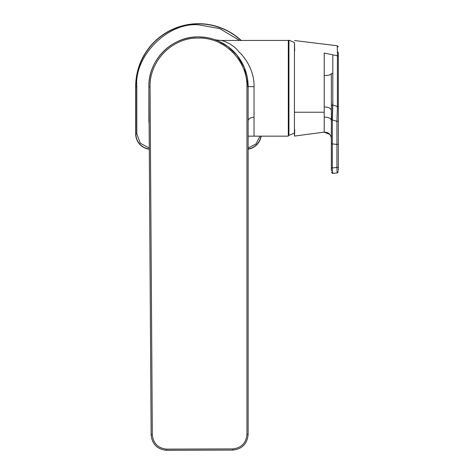<?xml version="1.0" encoding="UTF-8"?>
<svg xmlns="http://www.w3.org/2000/svg" width="474" height="474" viewBox="0 0 474 474"><rect width="100%" height="100%" fill="white"/><g stroke="black" fill="none" stroke-linecap="round" stroke-linejoin="round"><path stroke-width="0.71" d="M254.04 117.22C250.45 117.433 248.483 118.624 248.133 120.793C248.506 118.642 250.473 117.451 254.04 117.226L254.04 136.157L288.305 136.157L288.305 40.45L221.014 40.45C222.389 40.337 233.291 43.969 238.884 51.867C246.427 58.492 254.497 72.427 254.04 86.724L254.04 117.226M149.103 120.793L148.883 120.793A15.358 15.358 0 0 0 149.12 123.495A15.358 15.358 0 0 1 148.883 120.793L148.883 86.529C148.196 60.008 171.991 36.22 198.505 36.901C188.901 37.511 188.901 37.511 198.505 36.907C208.11 37.511 208.11 37.511 198.505 36.901M193.351 37.173L196.692 36.936M288.305 116.331L288.305 107.782M288.305 40.669L288.305 67.782M294.68 50.967L294.49 42.642A50.7 50.7 0 0 0 288.939 40.207L288.939 135.357A50.7 50.7 0 0 0 294.455 132.945M324.216 117.072L324.216 53.07L332.807 54.83L332.807 105.056A1.179 1.025 180 0 0 331.35 106.052L331.35 170.996L331.326 138.313L331.095 136.773L329.898 134.527L324.216 132.122L324.216 117.072C328.672 117.22 331.053 118.405 331.35 120.639L331.35 119.181M332.807 73.186L331.35 73.636L331.35 106.052M241.213 40.45A62.829 62.829 0 0 0 135.677 86.529L135.677 133.792A15.565 15.565 0 0 0 149.286 149.233M248.133 149.174A15.565 15.565 0 0 0 261.156 136.157M294.461 42.624L294.425 112.225C294.378 135.955 294.473 141.744 294.715 129.586M331.35 138.586L331.35 137.531M331.35 137.253L331.35 136.352M331.35 134.705L331.35 133.058M331.35 129.372L331.35 124.917M324.216 106.958C328.601 107.106 330.982 108.297 331.35 110.525L331.35 111.923M324.216 75.526C328.518 75.485 330.893 74.856 331.35 73.636M331.35 143.361A1.179 0.593 0 0 0 332.31 143.942L332.31 167.962A1.179 0.593 180 0 1 331.35 167.381M294.484 40.521L337.269 45.765L337.387 51.583L338.323 52.555L338.323 166.884A1.179 0.593 180 0 1 336.913 167.464L332.31 167.962C332.481 173.229 332.647 174.568 332.807 171.991M294.484 136.079L324.216 132.122M338.323 107.444A1.179 1.025 180 0 0 337.411 106.449L332.807 105.056L332.31 119.922A1.179 0.593 180 0 1 331.35 119.341M338.323 56.773L338.323 56.773A1.179 1.025 180 0 0 337.411 55.778L337.411 106.449L336.913 121.314L332.31 119.922L332.31 143.942L336.913 144.392L336.913 167.464C337.097 172.868 337.263 174.213 337.411 171.493M337.387 51.583L337.417 55.778L332.807 54.83M338.323 166.884L338.323 170.498L338.323 166.884M338.323 120.74A1.179 0.593 180 0 1 336.913 121.314L336.913 144.392A1.179 0.593 0 0 0 338.323 143.812L338.323 115.455M246.948 434.457L246.948 86.529C247.464 60.743 224.439 37.162 198.351 38.086C172.252 37.333 149.381 61.063 150.062 86.843L152.32 434.765C153.268 443.457 158.014 448.238 166.552 449.121L232.817 448.902C241.349 447.966 246.059 443.154 246.948 434.457L248.133 434.457L248.133 86.529A49.628 49.628 0 0 0 198.345 36.901A49.628 49.628 0 0 0 148.883 86.849L151.141 434.776L152.32 434.765M232.817 450.063C242.119 449.109 247.221 443.907 248.133 434.457C247.274 443.86 242.173 449.068 232.817 450.087L166.552 450.276C157.249 449.382 152.113 444.215 151.141 434.776C152.059 444.168 157.196 449.346 166.552 450.3L166.552 450.276M205.935 37.464L200.111 36.931M248.133 136.157L254.04 136.157M246.948 86.529L248.133 86.529L244.377 67.598M244.329 67.48L237.065 55.286L227.87 46.523L218.555 41.131L213.756 39.306L215.771 40.006M218.401 41.066L220.28 41.937M228.918 47.311L229.973 48.158M231.383 49.355L231.964 49.877M235.667 53.639L236.058 54.083M240.934 40.45A62.639 62.639 0 0 0 135.866 86.529L135.866 133.792A15.375 15.375 0 0 0 149.286 149.043M135.677 86.529L136.814 86.529C134.053 56.003 167.98 22.077 198.505 24.838L219.616 28.559L239.524 40.45M198.345 36.901A49.628 49.628 0 0 0 148.883 86.849L150.062 86.843M248.133 148.984A15.375 15.375 0 0 0 260.961 136.157M135.677 133.792L136.814 133.792L136.814 86.529M260.007 136.157L255.972 143.995L248.133 148.024M149.28 148.089L140.274 143.172L136.814 133.792M294.425 112.225L324.216 112.231M232.817 448.902L232.817 450.087L166.552 450.3L166.552 449.121M254.04 86.724L248.133 86.529M288.939 40.207L288.305 40.651M294.686 50.309L294.692 49.841M332.049 119.881L332.807 100.535M331.095 136.773L329.904 134.527C328.435 132.791 326.539 132.05 324.216 132.305M331.35 105.068L331.35 109.073M331.326 74.4L331.35 87.015M331.35 105.098L331.35 97.271M331.35 87.82L331.35 86.831M338.323 171.754L337.269 172.927L332.659 173.431L331.35 172.252M331.083 136.743L331.326 138.325M337.269 45.765L338.323 46.938M288.939 135.357L288.305 134.912M221.014 40.45C217.139 40.166 214.74 39.786 213.821 39.324L213.91 39.354"/></g></svg>
